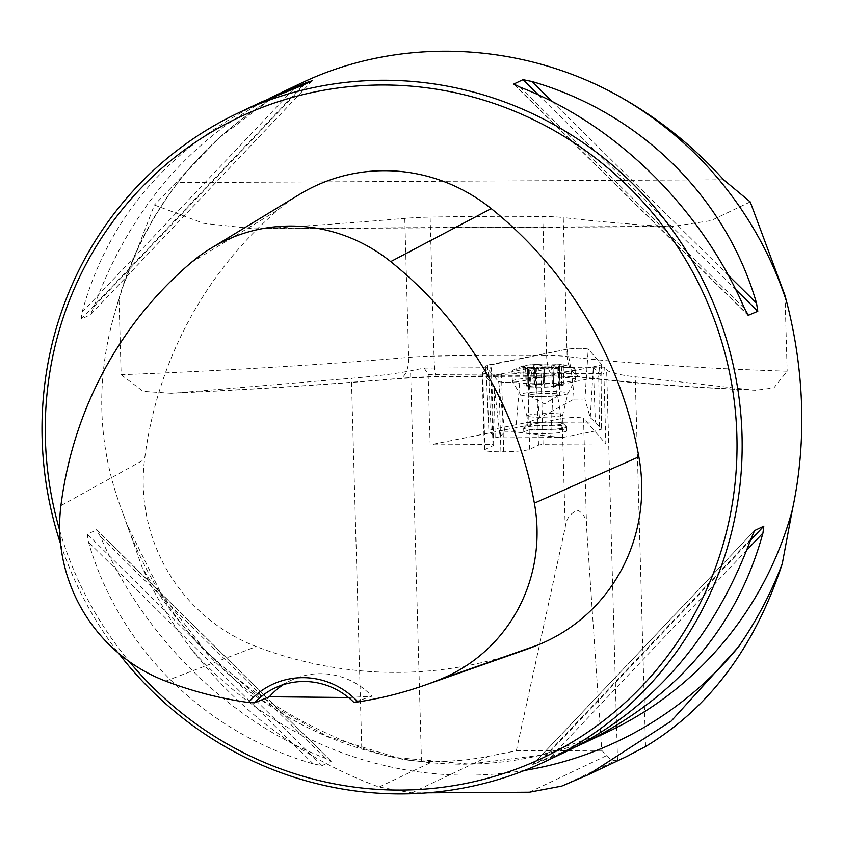 <?xml version="1.0" encoding="UTF-8"?>
<svg xmlns="http://www.w3.org/2000/svg" width="844" height="844" viewBox="0 0 844 844"><rect width="100%" height="100%" fill="white"/><g stroke="black" fill="none" stroke-linecap="round" stroke-linejoin="round"><path stroke-width="0.63" stroke-dasharray="4.22 3.17" d="M424.194 368.079L428.161 374.462L430.134 444.83L492.928 444.503L490.965 374.135L491.398 367.731L424.194 368.079L410.574 370.801A157.849 15.772 -1.6 0 1 351.421 378.27L177.472 392.861A694.559 69.408 -1.6 0 0 397.735 378.545A66.011 6.594 178.4 0 1 436.622 376.603A453.471 45.323 178.4 0 1 555.268 375.981A66.011 6.594 178.4 0 1 586.707 377.553A694.559 69.408 -1.6 0 0 750.78 389.865L755.791 390.266L773.874 387.892L787.157 371.212A717.516 71.708 178.4 0 1 567.147 356.548L563.264 217.552A43.055 4.304 -1.6 0 0 542.766 216.518A430.514 43.023 -1.6 0 0 430.134 217.108A43.055 4.304 -1.6 0 0 404.772 218.374A717.516 71.708 178.4 0 1 265.712 228.45L254.561 228.829L203.541 223.301L154.41 205.029L123.182 286.063L117.147 304.979A358.763 348.097 64.6 0 1 274.986 96.997L268.371 100.985L219.029 137.888L154.41 205.029M128.51 527.532L161.404 594.123L206.864 652.697L262.938 700.752L327.198 736.232L396.891 757.638L469.042 764.063L540.561 755.243L608.397 731.569A358.763 348.097 64.6 0 1 122.971 513.268L142.066 567.136C189.404 650.175 262.632 710.479 361.749 748.037C386.288 756.583 406.207 760.982 421.472 761.214L444.609 761.457L464.517 760.064L480.711 757.817L516.317 750.812L565.216 527.521L562.167 418.424L430.134 444.83M529.346 792.221L606.414 755.696L601.772 750.369L586.569 527.405L583.531 418.307L605.844 443.902L603.882 373.544L604.315 367.14L606.614 369.777A157.849 15.772 -1.6 0 0 635.216 376.793L750.78 389.865M606.414 755.696L610.486 759.305L614.411 760.634L617.523 760.191L626.195 756.741M604.315 367.14L537.101 367.488L527.542 371.814A22.957 2.3 178.4 0 1 501.536 374.293L498.741 374.303A22.957 2.3 178.4 0 1 482.198 372.563A22.957 2.3 178.4 0 1 482.747 372.046L491.398 367.731M601.772 750.369L516.317 750.812M524.514 770.445A371.518 360.483 64.6 0 1 191.989 649.859C241.574 713.686 303.935 759.41 379.072 787.051L411.767 792.832L427.581 792.811M785.036 295.59L787.157 371.212M122.971 513.268C96.754 445.875 94.813 376.445 117.147 304.979M542.766 216.518L546.648 355.514A430.514 43.023 -1.6 0 0 434.016 356.105A43.055 4.304 -1.6 0 0 408.654 357.371A717.516 71.708 178.4 0 1 121.146 374.704L119.025 299.071M121.146 374.704L143.111 391.363L171.195 393.283L177.472 392.861M191.989 649.859C172.176 624.032 155.528 596.455 142.066 567.136M274.986 96.997L300.865 83.303M60.599 543.905A358.763 348.097 -115.4 0 0 118.593 653.256M575.714 746.94L541.996 760.18L532.754 764.58L754.473 530.676M754.283 530.908L532.828 764.527L568.455 750.495M261.176 102.113C167.576 148.512 107.874 218.554 82.09 312.227L81.235 319.106L90.561 314.633L312.28 80.739M312.196 80.781L90.403 314.759L93.969 306.594C129.48 210.863 187.927 141.454 269.31 98.368M331.207 761.288L96.902 529.916L87.238 534.041L88.514 542.186C119.32 648.34 204.691 732.55 313.24 763.852L322.039 765.635L331.207 761.288L325.13 758.218C228.903 721.082 143.522 636.872 100.394 536.552L96.416 529.705L331.207 761.288M348.488 697.534L371.919 696.205L353.815 702.335M299.356 194.5A173.284 168.135 -115.4 0 0 278.298 209.734A402.894 390.92 -115.4 0 0 144.577 459.41A173.284 168.135 -115.4 0 0 256.281 646.567A402.894 390.92 -115.4 0 0 522.573 650.766M59.692 530.38A354.448 343.919 -115.4 0 0 129.322 661.612M283.31 684.684A71.751 69.619 64.6 0 1 291.286 680.222A71.751 69.619 64.6 0 1 371.919 696.205M750.232 201.906L710.922 220.643L671.001 226.646L662.434 226.371A717.516 71.708 178.4 0 1 563.264 217.552M565.216 527.521C566.039 518.849 570.259 513.078 577.887 510.209C583.985 513.88 586.886 519.609 586.569 527.405M492.928 444.503L493.698 445.379L484.91 449.546A22.957 2.3 -1.6 0 0 484.361 450.063A22.957 2.3 -1.6 0 0 500.903 451.804L503.699 451.793A22.957 2.3 -1.6 0 0 529.705 449.314L538.493 445.147L543.04 444.239L605.844 443.902M543.04 444.239L541.078 373.871L603.882 373.544M428.161 374.462L490.965 374.135M549.982 429.206A21.522 2.152 -1.6 0 0 523.765 432.033A21.522 2.152 -1.6 0 0 540.571 433.658A21.522 2.152 -1.6 0 0 566.799 430.83A21.522 2.152 -1.6 0 0 549.982 429.206M562.167 418.424A11.478 1.15 178.4 0 1 574.606 417.537A11.478 1.15 178.4 0 1 583.531 418.307M537.101 367.488L541.078 373.871M538.493 445.147L536.33 367.646M493.698 445.379L491.535 367.878M503.699 451.793L501.536 374.293M500.903 451.804L498.741 374.303M538.746 368.364A21.522 2.152 178.4 0 1 523.048 366.022A21.522 2.152 178.4 0 1 543.399 363.986A21.522 2.152 178.4 0 1 563.824 364.882A21.522 2.152 178.4 0 1 559.466 367.129A21.522 2.152 178.4 0 1 538.746 368.364M534.104 384.083L533.587 365.642L533.967 367.14L532.195 368.174L523.723 366.243A20.235 2.026 178.4 0 1 537.417 364.376A20.235 2.026 178.4 0 1 557.156 364.27A20.235 2.026 178.4 0 1 563.381 365.937A20.235 2.026 178.4 0 1 563.191 366.032A20.235 2.026 178.4 0 1 549.497 367.9A20.235 2.026 178.4 0 1 529.758 368.005A20.235 2.026 178.4 0 1 523.554 367.045A20.235 2.026 178.4 0 1 523.723 366.243L524.04 385.708L529.283 386.278L528.08 386.942L544.739 387.185L553.886 386.731L563.95 385.107L558.707 384.537L559.91 383.872L552.314 383.587L532.659 384.674A15.414 1.54 -1.6 0 0 528.587 385.835A15.414 1.54 -1.6 0 0 529.283 386.278A15.414 1.54 -1.6 0 0 540.624 387.006A15.414 1.54 -1.6 0 0 555.331 386.141A15.414 1.54 -1.6 0 0 559.403 384.98A15.414 1.54 -1.6 0 0 558.707 384.537A15.414 1.54 -1.6 0 0 547.366 383.809A15.414 1.54 178.4 0 0 532.659 384.674L524.04 385.708M550.752 377.141A31.566 3.154 178.4 0 1 575.418 379.526A31.566 3.154 178.4 0 1 575.365 379.716A31.566 3.154 178.4 0 1 536.953 383.682A31.566 3.154 178.4 0 1 512.35 381.477A31.566 3.154 178.4 0 1 512.297 381.288A31.566 3.154 178.4 0 1 550.752 377.141M536.668 373.396A31.566 3.154 178.4 0 1 512.013 371.012A31.566 3.154 178.4 0 1 512.667 370.347A31.566 3.154 178.4 0 1 543.483 366.971A31.566 3.154 178.4 0 1 574.437 368.617A31.566 3.154 178.4 0 1 575.123 369.25A31.566 3.154 178.4 0 1 536.668 373.396M540.466 429.744A21.522 2.152 178.4 0 1 523.649 428.108A21.522 2.152 178.4 0 1 523.755 427.897A21.522 2.152 178.4 0 1 545.108 425.365A21.522 2.152 178.4 0 1 566.577 426.695A21.522 2.152 178.4 0 1 566.693 426.906A21.522 2.152 178.4 0 1 540.466 429.744M548.99 422.084A17.935 1.793 -1.6 0 0 527.226 424.258A17.935 1.793 -1.6 0 0 527.141 424.448A17.935 1.793 -1.6 0 0 541.152 425.798A17.935 1.793 -1.6 0 0 563.001 423.445A17.935 1.793 -1.6 0 0 562.906 423.266A17.935 1.793 -1.6 0 0 548.99 422.084M534.41 384.157L533.914 366.212L537.417 364.376L546.901 367.298L557.8 364.334L559.382 365.114L557.947 366.982L558.243 368.037L563.191 366.032L559.097 368.005L553.01 368.839L553.886 386.731M543.251 383.619L542.745 365.6L543.241 383.64M563.95 385.107L563.191 366.032M553.58 386.657L553.073 368.712L549.497 367.9L540.16 370.495L529.758 368.005L528.365 368.839L529.051 386.763M553.442 386.584L553.01 368.839L553.506 386.626M544.243 369.166L544.749 387.174L544.243 369.166M528.08 386.942L527.563 368.195L528.365 368.839L528.861 386.784M523.723 366.243L527.458 369.102L529.03 369.809L528.555 368.965M525.59 368.026L526.086 385.972M527.606 367.066L528.112 385.012M535.17 369.271L535.676 387.227M559.382 367.847L559.878 385.792M561.397 366.887L561.904 384.843M558.622 366.074L559.129 384.031M551.818 365.642L552.314 383.587M540.899 396.638A15.414 1.54 -1.6 0 0 559.445 394.887A15.414 1.54 -1.6 0 0 559.678 394.612A15.414 1.54 -1.6 0 0 547.629 393.441A15.414 1.54 -1.6 0 0 528.85 395.467A15.414 1.54 -1.6 0 0 529.093 395.731A15.414 1.54 -1.6 0 0 540.899 396.638M553.369 385.94L598.744 376.867L599.451 365.579L519.83 381.499C510.493 382.617 503.425 382.659 498.635 381.615L485.184 366.18L487.421 365.114L567.041 349.194C576.378 348.087 583.436 348.044 588.226 349.089L601.688 364.524L599.451 365.579L519.83 381.499L515.621 431.917L550.699 436.453L553.369 385.94C556.481 385.592 559.614 402.778 562.758 437.477L495.133 437.836L488.876 430.598L486.45 377.321L485.131 366.085M495.133 437.836L494.183 386.246L486.513 377.447L488.929 430.725L491.05 429.723L527.817 422.38L595.347 422.032L593.321 367.003L590.262 417.706L584.934 399.064L588.226 349.089C583.447 348.044 576.378 348.087 567.041 349.194L485.121 366.053L498.635 381.615C503.425 382.659 510.493 382.617 519.83 381.499M562.758 437.477L599.43 430.145L601.54 429.142L595.347 422.032M601.74 364.713L601.044 375.97L601.603 429.279L600.991 375.802L593.321 367.003M491.05 429.723L488.75 376.392L534.136 367.319C531.034 368.216 528.893 386.573 527.722 422.39M487.421 365.114L488.75 376.392L486.861 376.92M599.451 365.579L601.688 364.524L588.226 349.089M494.183 386.246L500.07 436.717L504.744 431.97L498.635 381.615M567.041 349.194C570.66 364.956 573.002 381.604 574.057 399.128L539.632 417.97L527.817 422.38M601.688 364.524L600.991 375.802L598.744 376.867L599.43 430.145M574.057 399.128L584.934 399.064M590.262 417.706L595.294 422.032M515.621 431.917L504.744 431.97M500.07 436.717L495.185 437.846M550.699 436.453L562.663 437.487M421.472 761.214L410.574 370.801M617.523 760.191L606.614 369.777M411.767 792.832L488.834 756.308M645.544 746.55L635.216 376.793M361.749 748.037L351.421 378.27M165.667 681.108L256.281 646.567M191.06 262.653L278.298 209.734M60.926 505.63L144.577 459.41M751.054 538.715L538.767 762.67M750.527 540.192L541.996 760.18M746.856 550.056L550.657 757.036M82.09 312.227L294.377 88.272M81.235 319.106L303.028 85.128M93.969 306.594L304.61 84.379M552.113 101.502L728.372 275.366M538.472 94.95L735.673 289.46M514.64 84.833L747.404 314.411M519.893 87.09L744.63 308.756M325.13 758.218L100.394 536.552M322.039 765.635L87.238 534.041M313.24 763.852L88.514 542.186M436.622 376.603A22.957 2.026 -91.1 0 1 436.422 376.719A22.957 2.026 -91.1 0 1 434.016 356.105L430.134 217.108M404.772 218.374L408.654 357.371A22.957 11.447 -94.9 0 1 399.064 378.587A22.957 11.447 -94.9 0 1 397.735 378.545M586.707 377.553A22.957 18.863 -83.3 0 1 583.373 377.521A22.957 18.863 -83.3 0 1 567.147 356.548A43.055 4.304 -1.6 0 0 546.648 355.514A22.957 7.997 -89.5 0 0 554.413 376.097L436.422 376.719L399.064 378.587C327.968 384.685 252.018 389.58 171.195 393.272M555.268 375.981A22.957 7.997 -89.5 0 1 554.413 376.097C576.916 376.456 582.993 377.5 583.373 377.521C630.816 383.092 688.293 387.333 755.791 390.255M723.624 179.793L176.618 182.652M265.712 228.45L662.434 226.371M561.777 786.091L615.666 760.56M379.072 787.051L432.961 761.51M529.705 449.314L527.542 371.814M484.91 449.546L482.747 372.046M549.412 391.5A23.706 2.374 -1.6 0 0 520.579 394.76A23.706 2.374 -1.6 0 0 539.052 396.416A23.706 2.374 -1.6 0 0 567.896 393.441A23.706 2.374 -1.6 0 0 549.412 391.5M540.909 417.231A17.935 1.793 178.4 0 1 526.899 415.87A17.935 1.793 178.4 0 1 544.781 413.581A17.935 1.793 178.4 0 1 562.758 414.868A17.935 1.793 178.4 0 1 540.909 417.231M525.865 368.184L526.361 385.972M533.988 366.391L534.484 384.178M527.901 367.224L528.397 385.012M544.148 369.366L544.644 387.153M535.381 369.408L535.877 387.196M559.097 368.005L559.593 385.803M558.443 366.264L558.939 384.052M561.133 367.045L561.629 384.843M542.84 365.874L543.346 383.661M551.617 365.821L552.113 383.619M485.184 366.18L486.513 377.447M539.632 417.97L534.136 367.319M123.129 286.053C150.243 206.696 198.667 144.999 268.413 100.953M291.286 680.222L274.817 688.029M748.132 315.392L513.848 84.316M671.001 226.635L254.561 228.808M589.017 774.359L587.857 774.908M482.198 372.563L484.361 450.063M563.001 423.445L562.758 414.868L567.896 393.441L575.365 379.716M527.141 424.448L526.899 415.87L520.579 394.76L512.35 381.477M512.013 371.012L512.297 381.288M575.123 369.25L575.418 379.526M574.437 368.617A71.751 71.751 0 0 0 563.824 364.882M523.048 366.022A71.751 71.751 0 0 0 512.667 370.347M523.649 428.108L523.765 432.033M566.693 426.906L566.799 430.83M527.226 424.258L523.755 427.897M562.906 423.266L566.577 426.695M528.017 369.408L523.554 367.045M529.22 369.693L529.684 386.51M534.062 366.718L534.547 384.231M557.831 367.488L558.306 384.305M559.382 365.114L559.91 383.872M528.587 385.835L528.85 395.467M559.403 384.98L559.678 394.612M529.093 395.731L544.507 403.896L559.445 394.887"/><path stroke-width="1.27" d="M427.581 792.811L529.346 792.221L561.777 786.091L587.951 774.866L671.244 721.05L738.373 647A371.518 360.483 64.6 0 1 524.514 770.445M626.195 756.741L645.544 746.55C709.266 708.137 754.842 647.211 782.261 563.781L792.368 509.765A358.763 348.097 64.6 0 1 608.397 731.569L575.714 746.94M786.555 301.477L785.036 295.59L750.232 201.906L723.624 179.793C692.713 145.506 657.223 117.316 617.143 95.203A358.763 348.097 64.6 0 1 786.555 301.477C795.576 336.334 800.597 371.508 801.631 406.998C802.581 442.467 799.49 476.723 792.368 509.765M782.261 563.781C770.91 593.522 756.287 621.258 738.373 647M269.31 98.368L300.865 83.303C398.284 36.608 519.176 41.156 617.143 95.203M118.593 653.256A358.763 348.097 -115.4 0 0 545.72 761.277A358.763 348.097 -115.4 0 0 742.024 435.24A358.763 348.097 -115.4 0 0 238.441 112.885A358.763 348.097 -115.4 0 0 60.599 543.905M545.72 761.277L568.455 750.495C653.372 708.211 714.235 637.621 751.054 538.715L754.62 530.549L763.788 526.202L762.944 533.081C737.15 626.754 677.458 696.796 583.848 743.205M276.579 94.813L306.256 82.638L312.196 80.781L303.028 85.128L261.176 102.113L238.441 112.885M747.404 314.411L748.617 315.614L744.63 308.756C701.501 208.447 616.12 124.226 519.893 87.09L513.827 84.02L522.995 79.674L531.783 81.457C640.332 112.758 725.713 196.968 756.519 303.123L757.785 311.267L748.132 315.392M513.848 84.316L514.64 84.833M254.466 702.852A71.751 69.619 64.6 0 1 274.817 688.029A71.751 69.619 64.6 0 1 353.815 702.335L357.888 701.934A76.055 73.797 -115.4 0 0 248.463 702.514L254.466 702.852L269.394 696.743L348.488 697.534M248.463 702.514A392.08 380.433 64.6 0 1 165.667 681.108A162.47 157.649 64.6 0 1 60.926 505.63A392.08 380.433 64.6 0 1 191.06 262.653A162.47 157.649 64.6 0 1 210.81 248.368A162.47 157.649 64.6 0 1 390.698 261.608A392.08 380.433 64.6 0 1 534.368 503.151A162.47 157.649 64.6 0 1 439.46 679.673A392.08 380.433 64.6 0 1 424.806 685.191A392.08 380.433 64.6 0 1 357.888 701.934M424.806 685.191L522.573 650.766A402.894 390.92 -115.4 0 0 537.639 645.101A173.284 168.135 -115.4 0 0 638.855 456.815A402.894 390.92 -115.4 0 0 491.229 208.616A173.284 168.135 -115.4 0 0 299.356 194.5L210.81 248.368M129.322 661.612A354.448 343.919 -115.4 0 0 516.317 769.063A354.448 343.919 -115.4 0 0 736.886 435.715A354.448 343.919 -115.4 0 0 336.313 88.23A354.448 343.919 -115.4 0 0 59.692 530.38M269.394 696.743A71.751 69.619 64.6 0 1 283.31 684.684M439.46 679.673L537.639 645.101M534.368 503.151L638.855 456.815M390.698 261.608L491.229 208.616M763.788 526.202L750.527 540.192M762.944 533.081L746.856 550.056M304.61 84.379L306.256 82.638M531.783 81.457L552.113 101.502M728.372 275.366L756.519 303.123M522.995 79.674L538.472 94.95M735.673 289.46L757.785 311.267M628.031 755.865L589.017 774.359"/></g></svg>
